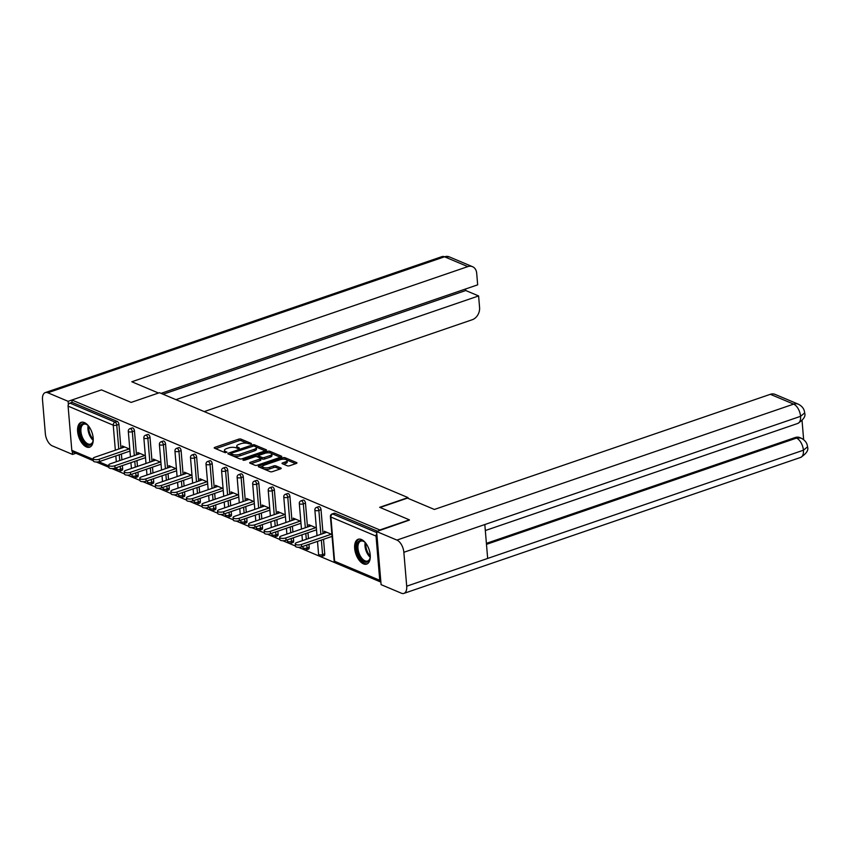 <?xml version="1.0" encoding="UTF-8"?>
<svg xmlns="http://www.w3.org/2000/svg" width="850" height="850" viewBox="0 0 850 850"><rect width="100%" height="100%" fill="white"/><g stroke="black" fill="none" stroke-linecap="round" stroke-linejoin="round"><path stroke-width="1.27" d="M251.175 444.125L251.419 443.509L241.028 439.131A1.647 0.595 -4.8 0 0 238.722 439.163L214.88 447.344A1.647 0.595 -4.8 0 0 214.211 447.886A1.647 0.595 -4.8 0 0 214.54 448.205L224.931 452.593L227.003 452.179L225.441 451.392A5.281 1.923 -4.8 0 1 224.411 450.383A5.281 1.923 -4.8 0 1 226.546 448.619L228.533 447.939A5.281 1.923 -4.8 0 1 235.896 447.801L238.861 448.343L239.328 447.961L237.756 447.164A5.281 1.923 -4.8 0 1 236.725 446.154A5.281 1.923 -4.8 0 1 238.861 444.391L240.847 443.711A5.281 1.923 -4.8 0 1 248.221 443.583L251.175 444.125M361.42 539.495A13.122 6.959 -108.9 0 0 358.19 539.261A13.122 6.959 -108.9 0 0 355.087 551.151A13.122 6.959 -108.9 0 0 363.471 563.858A13.122 6.959 -108.9 0 0 366.701 564.092A13.122 6.959 -108.9 0 0 369.803 552.202A13.122 6.959 -108.9 0 0 361.42 539.495M84.384 422.567A13.122 6.959 -108.9 0 0 81.143 422.344A13.122 6.959 -108.9 0 0 78.041 434.233A13.122 6.959 -108.9 0 0 86.424 446.941A13.122 6.959 -108.9 0 0 89.654 447.174A13.122 6.959 -108.9 0 0 92.767 435.274A13.122 6.959 -108.9 0 0 84.384 422.567M287.3 465.8A1.647 0.595 -4.8 0 0 289.595 465.757L296.289 463.462A1.647 0.595 -4.8 0 0 296.958 462.91A1.647 0.595 -4.8 0 0 296.639 462.591L285.09 457.725A1.647 0.595 -4.8 0 0 282.795 457.767L258.952 465.938A1.647 0.595 -4.8 0 0 258.283 466.491A1.647 0.595 -4.8 0 0 258.602 466.809L270.141 471.676A1.647 0.595 -4.8 0 0 272.446 471.633L280.532 468.871A1.647 0.595 -4.8 0 0 281.191 468.318A1.647 0.595 -4.8 0 0 280.872 467.999L275.931 465.917A1.647 0.595 -4.8 0 0 273.636 465.959L269.62 467.33A4.42 1.604 -4.8 0 1 265.083 467.808A4.42 1.604 -4.8 0 1 262.608 466.597A4.42 1.604 -4.8 0 1 264.392 465.12L280.086 459.744A4.42 1.604 -4.8 0 1 284.623 459.255A4.42 1.604 -4.8 0 1 287.109 460.477A4.42 1.604 -4.8 0 1 285.324 461.954L282.699 462.846A1.647 0.595 -4.8 0 0 282.041 463.399A1.647 0.595 -4.8 0 0 282.359 463.707L287.3 465.8M161.043 393.369L477.668 284.846L476.691 273.211A10.094 7.735 112.9 0 0 472.526 266.688A10.094 7.735 112.9 0 0 467.808 266.613L444.539 256.796L47.823 392.764L68.106 401.317L101.437 389.884L131.134 402.411L159.471 392.7L408.021 497.601L379.684 507.312L409.381 519.839L379.822 529.975L71.889 400.01L72.091 402.358L69.923 403.091L115.069 422.142L117.226 421.409L72.091 402.358M265.869 450.627A1.647 0.595 -4.8 0 0 266.539 450.075A1.647 0.595 -4.8 0 0 266.209 449.756L254.671 444.89A1.647 0.595 -4.8 0 0 252.365 444.922L228.523 453.103A1.647 0.595 -4.8 0 0 227.864 453.645A1.647 0.595 -4.8 0 0 228.183 453.964L239.721 458.841A1.647 0.595 -4.8 0 0 242.027 458.798L265.869 450.627M269.886 451.308L281.424 456.174A1.647 0.595 -4.8 0 1 281.743 456.493A1.647 0.595 -4.8 0 1 281.074 457.045L257.242 465.216A1.647 0.595 -4.8 0 1 254.936 465.258L249.996 463.176A1.647 0.595 -4.8 0 1 249.677 462.857A1.647 0.595 -4.8 0 1 250.336 462.304L260.004 458.989A1.647 0.595 -4.8 0 0 260.674 458.437A1.647 0.595 -4.8 0 0 260.355 458.129L257.082 456.737A1.647 0.595 -4.8 0 0 254.777 456.779L244.715 460.233L242.877 460.041L243.344 459.659L267.58 451.35A1.647 0.595 -4.8 0 1 269.886 451.308L270.481 453.071M408.085 498.366L408.021 497.601M93.319 460.604L72.856 451.977A2.529 1.934 -67.1 0 1 71.814 450.341L68.096 406.13A2.529 1.934 -67.1 0 1 69.923 403.091M76.383 453.454L93.33 460.743M376.826 533.779A2.529 1.934 112.9 0 0 376.04 536.095L379.748 580.306A2.529 1.934 112.9 0 0 380.789 581.931A2.529 1.934 112.9 0 0 380.874 581.963M380.885 582.101L298.435 547.304M295.428 546.04L282.891 540.749M279.884 539.474L267.346 534.183M264.339 532.918L251.802 527.627M248.795 526.352L236.247 521.061M233.251 519.796L220.702 514.505M217.696 513.23L205.158 507.939M202.151 506.674L189.614 501.383M186.607 500.108L174.069 494.817M171.062 493.553L158.525 488.251M155.518 486.986L142.97 481.695M139.974 480.431L127.426 475.129M124.419 473.864L111.881 468.573M108.874 467.309L96.337 462.007M122.379 447.78L122.23 445.963L129.806 449.161M129.444 451.276L129.997 451.509M376.04 536.095L330.894 517.044A2.529 1.934 112.9 0 1 332.722 514.006A2.529 1.339 -108.9 0 0 332.095 513.963L334.263 513.219A2.529 1.339 71.1 0 1 334.879 513.262L332.722 514.006L376.72 532.578M377.485 531.239L334.879 513.262M117.226 421.409A2.529 1.339 71.1 0 1 118.926 424.384L120.934 448.279M121.412 454.027L121.901 459.829M122.379 465.587L122.634 468.594A2.529 1.339 71.1 0 1 121.954 470.348L119.797 471.091A2.529 1.339 -108.9 0 0 120.477 469.328L122.634 468.594M321.024 509.671L318.867 510.414A2.529 1.339 71.1 0 0 317.178 507.439A2.529 1.339 -108.9 0 0 316.551 507.397L318.707 506.653A2.529 1.339 71.1 0 1 319.334 506.706A2.529 1.339 71.1 0 1 321.024 509.671L323.032 533.577M323.51 539.325L324.743 553.881A2.529 1.339 71.1 0 1 324.062 555.645L321.906 556.378A2.529 1.339 -108.9 0 0 322.575 554.625L324.743 553.881M305.479 503.115L303.322 503.859A2.529 1.339 71.1 0 0 301.633 500.884A2.529 1.339 -108.9 0 0 301.006 500.841L303.163 500.098A2.529 1.339 71.1 0 1 303.79 500.14A2.529 1.339 71.1 0 1 305.479 503.115L307.487 527.011M307.966 532.759L308.454 538.571M308.943 544.319L309.188 547.326A2.529 1.339 71.1 0 1 308.518 549.079L306.351 549.822A2.529 1.339 -108.9 0 0 307.031 548.059L309.188 547.326M289.935 496.549L287.778 497.293A2.529 1.339 71.1 0 0 286.078 494.317A2.529 1.339 -108.9 0 0 285.462 494.275L287.619 493.531A2.529 1.339 71.1 0 1 288.246 493.584A2.529 1.339 71.1 0 1 289.935 496.549L291.943 520.444M292.421 526.203L292.91 532.004M293.388 537.753L293.643 540.759A2.529 1.339 71.1 0 1 292.963 542.523L290.806 543.256A2.529 1.339 -108.9 0 0 291.486 541.503L293.643 540.759M274.391 489.993L272.223 490.737A2.529 1.339 71.1 0 0 270.534 487.762A2.529 1.339 -108.9 0 0 269.918 487.709L272.074 486.976A2.529 1.339 71.1 0 1 272.691 487.018A2.529 1.339 71.1 0 1 274.391 489.993L276.388 513.889M276.877 519.637L277.366 525.449M277.844 531.197L278.099 534.204A2.529 1.339 71.1 0 1 277.419 535.957L275.262 536.701A2.529 1.339 -108.9 0 0 275.942 534.937L278.099 534.204M258.836 483.427L256.679 484.171A2.529 1.339 71.1 0 0 254.989 481.196A2.529 1.339 -108.9 0 0 254.363 481.153L256.53 480.409A2.529 1.339 71.1 0 1 257.146 480.452A2.529 1.339 71.1 0 1 258.836 483.427L260.844 507.322M261.332 513.081L261.821 518.883M262.299 524.631L262.554 527.638A2.529 1.339 71.1 0 1 261.874 529.401L259.717 530.134A2.529 1.339 -108.9 0 0 260.398 528.381L262.554 527.638M243.291 476.871L241.134 477.615A2.529 1.339 71.1 0 0 239.445 474.64A2.529 1.339 -108.9 0 0 238.818 474.587L240.975 473.854A2.529 1.339 71.1 0 1 241.602 473.896A2.529 1.339 71.1 0 1 243.291 476.871L245.299 500.767M245.778 506.515L246.266 512.327M246.755 518.075L247.01 521.082A2.529 1.339 71.1 0 1 246.33 522.835L244.173 523.579A2.529 1.339 -108.9 0 0 244.843 521.815L247.01 521.082M227.747 470.305L225.59 471.049A2.529 1.339 71.1 0 0 223.901 468.074A2.529 1.339 -108.9 0 0 223.274 468.031L225.431 467.288A2.529 1.339 71.1 0 1 226.058 467.33A2.529 1.339 71.1 0 1 227.747 470.305L229.755 494.201M230.233 499.959L230.722 505.761M231.211 511.509L231.455 514.516A2.529 1.339 71.1 0 1 230.786 516.279L228.629 517.013A2.529 1.339 -108.9 0 0 229.298 515.259L231.455 514.516M212.202 463.749L210.046 464.483A2.529 1.339 71.1 0 0 208.346 461.518A2.529 1.339 -108.9 0 0 207.729 461.465L209.886 460.732A2.529 1.339 71.1 0 1 210.513 460.774A2.529 1.339 71.1 0 1 212.202 463.749L214.211 487.645M214.689 493.393L215.178 499.205M215.656 504.953L215.911 507.96A2.529 1.339 71.1 0 1 215.241 509.713L213.074 510.457A2.529 1.339 -108.9 0 0 213.754 508.693L215.911 507.96M196.658 457.183L194.491 457.927A2.529 1.339 71.1 0 0 192.801 454.952A2.529 1.339 -108.9 0 0 192.185 454.909L194.342 454.166A2.529 1.339 71.1 0 1 194.958 454.208A2.529 1.339 71.1 0 1 196.658 457.183L198.656 481.079M199.144 486.837L199.633 492.639M200.111 498.387L200.366 501.394A2.529 1.339 71.1 0 1 199.686 503.158L197.529 503.891A2.529 1.339 -108.9 0 0 198.209 502.138L200.366 501.394M181.103 450.627L178.946 451.361A2.529 1.339 71.1 0 0 177.257 448.396A2.529 1.339 -108.9 0 0 176.641 448.343L178.798 447.61A2.529 1.339 71.1 0 1 179.414 447.652A2.529 1.339 71.1 0 1 181.103 450.627L183.111 474.523M183.6 480.271L184.089 486.083M184.567 491.831L184.822 494.838A2.529 1.339 71.1 0 1 184.142 496.591L181.985 497.335A2.529 1.339 -108.9 0 0 182.665 495.571L184.822 494.838M165.559 444.061L163.402 444.805A2.529 1.339 71.1 0 0 161.712 441.83A2.529 1.339 -108.9 0 0 161.086 441.788L163.253 441.044A2.529 1.339 71.1 0 1 163.869 441.086A2.529 1.339 71.1 0 1 165.559 444.061L167.567 467.957M168.056 473.716L168.534 479.517M169.023 485.265L169.278 488.272A2.529 1.339 71.1 0 1 168.597 490.025L166.441 490.769A2.529 1.339 -108.9 0 0 167.11 489.016L169.278 488.272M150.014 437.506L147.857 438.239A2.529 1.339 71.1 0 0 146.168 435.264A2.529 1.339 -108.9 0 0 145.541 435.221L147.698 434.488A2.529 1.339 71.1 0 1 148.325 434.531A2.529 1.339 71.1 0 1 150.014 437.506L152.023 461.401M152.501 467.149L152.989 472.961M153.478 478.709L153.722 481.716A2.529 1.339 71.1 0 1 153.053 483.469L150.896 484.213A2.529 1.339 -108.9 0 0 151.566 482.449L153.722 481.716M134.47 430.939L132.313 431.683A2.529 1.339 71.1 0 0 130.613 428.708A2.529 1.339 -108.9 0 0 129.997 428.666L132.154 427.922A2.529 1.339 71.1 0 1 132.781 427.964A2.529 1.339 71.1 0 1 134.47 430.939L136.478 454.835M136.956 460.594L137.445 466.395M137.934 472.143L138.178 475.15A2.529 1.339 71.1 0 1 137.509 476.903L135.341 477.647A2.529 1.339 -108.9 0 0 136.021 475.894L138.178 475.15M144.989 457.831L145.541 458.065M137.923 454.346L137.774 452.529L145.35 455.728M160.544 464.397L161.096 464.631M153.468 460.902L153.319 459.085L160.894 462.283M176.088 470.953L176.641 471.187M169.012 467.468L168.863 465.651L176.439 468.849M191.633 477.519L192.185 477.753M184.567 474.024L184.407 472.207L191.994 475.405M207.177 484.075L207.729 484.309M200.111 480.59L199.952 478.773L207.538 481.971M222.721 490.641L223.274 490.875M215.656 487.146L215.507 485.329L223.083 488.527M238.276 497.197L238.829 497.431M231.2 493.712L231.051 491.895L238.627 495.093M253.821 503.763L254.373 503.997M246.744 500.267L246.596 498.451L254.171 501.649M269.365 510.329L269.918 510.553M262.299 506.834L262.14 505.017L269.716 508.215M284.909 516.885L285.462 517.119M277.844 513.389L277.684 511.572L285.271 514.771M300.454 523.451L301.006 523.685M293.388 519.956L293.239 518.139L300.815 521.337M316.009 530.007L316.561 530.241M308.933 526.511L308.784 524.694L316.359 527.892M331.553 536.573L332.106 536.807M324.477 533.077L324.328 531.261L331.904 534.459M236.725 446.154L236.863 447.716A5.281 1.923 -4.8 0 0 237.278 448.386M224.411 450.383L224.538 451.945A5.281 1.923 -4.8 0 0 224.952 452.604M247.371 443.317L241.156 440.693A1.647 0.595 -4.8 0 0 238.85 440.725L215.656 448.683M230.913 453.889L229.309 454.442M265.221 450.851L255.924 446.919M253.895 445.974L231.349 453.178L230.881 453.56L232.528 454.378A5.281 1.923 -4.8 0 0 239.902 454.251L254.203 449.353A5.281 1.923 -4.8 0 0 256.339 447.589A5.281 1.923 -4.8 0 0 255.308 446.579L253.895 445.974M233.506 456.216A5.281 1.923 -4.8 0 0 240.029 455.812L239.902 454.251M256.339 447.589L256.466 449.151A5.281 1.923 -4.8 0 1 254.331 450.914L240.029 455.812M271.352 453.433L280.436 457.268M251.122 463.643L260.142 460.551A1.647 0.595 -4.8 0 0 260.812 459.999L260.674 458.437M256.785 456.652L258.634 456.025M270.045 455.547A4.42 1.604 -4.8 0 0 271.83 454.081A4.42 1.604 -4.8 0 0 269.354 452.859A4.42 1.604 -4.8 0 0 264.807 453.348L259.282 455.239A1.647 0.595 -4.8 0 0 258.613 455.791A1.647 0.595 -4.8 0 0 258.931 456.11L262.214 457.491A1.647 0.595 -4.8 0 0 264.509 457.449L270.045 455.547L270.173 457.119A4.42 1.604 -4.8 0 0 271.957 455.642L271.83 454.081M258.613 455.791L258.74 457.353A1.647 0.595 -4.8 0 0 258.783 457.459M270.173 457.119L264.648 459.011A1.647 0.595 -4.8 0 1 262.342 459.053L260.642 458.331M270.013 452.869A1.647 0.595 -4.8 0 0 268.069 452.806M287.109 460.477L287.236 462.039A4.42 1.604 -4.8 0 1 285.451 463.516L283.486 464.185M262.608 466.597L262.735 468.159A4.42 1.604 -4.8 0 0 263.043 468.679M264.371 469.243A4.42 1.604 -4.8 0 0 269.758 468.892L269.62 467.33M279.884 469.083L276.069 467.479A1.647 0.595 -4.8 0 0 273.764 467.521L269.758 468.892M262.661 466.267L259.728 467.277M285.462 459.393L285.228 459.287A1.647 0.595 -4.8 0 0 283.401 459.202M295.641 463.686L286.79 459.946M99.291 459.202L99.493 461.539A3.868 1.403 175.2 0 1 95.519 461.964A3.868 1.403 175.2 0 1 93.341 460.902L93.149 458.554A3.868 1.403 -4.8 0 0 95.317 459.627A3.868 1.403 -4.8 0 0 99.291 459.202L129.253 448.928M124.663 446.994L94.711 457.268A3.868 1.403 -4.8 0 0 93.149 458.554M99.493 461.539L129.965 451.095M114.846 465.757L115.037 468.106A3.868 1.403 175.2 0 1 111.063 468.531A3.868 1.403 175.2 0 1 108.885 467.457L108.694 465.12A3.868 1.403 -4.8 0 0 110.861 466.183A3.868 1.403 -4.8 0 0 114.846 465.757L144.798 455.494M140.208 453.56L110.256 463.824A3.868 1.403 -4.8 0 0 108.694 465.12M115.037 468.106L145.509 457.661M130.39 472.324L130.581 474.661A3.868 1.403 175.2 0 1 126.608 475.086A3.868 1.403 175.2 0 1 124.44 474.024L124.238 471.676A3.868 1.403 -4.8 0 0 126.406 472.749A3.868 1.403 -4.8 0 0 130.39 472.324L160.342 462.049M155.762 460.116L125.8 470.39A3.868 1.403 -4.8 0 0 124.238 471.676M130.581 474.661L161.054 464.217M145.934 478.879L146.126 481.228A3.868 1.403 175.2 0 1 142.152 481.652A3.868 1.403 175.2 0 1 139.984 480.579L139.782 478.242A3.868 1.403 -4.8 0 0 141.961 479.304A3.868 1.403 -4.8 0 0 145.934 478.879L175.886 468.616M171.307 466.682L141.344 476.946A3.868 1.403 -4.8 0 0 139.782 478.242M146.126 481.228L176.609 470.783M161.479 485.446L161.681 487.783A3.868 1.403 175.2 0 1 157.696 488.208A3.868 1.403 175.2 0 1 155.529 487.146L155.327 484.797A3.868 1.403 -4.8 0 0 157.505 485.871A3.868 1.403 -4.8 0 0 161.479 485.446L191.441 475.171M186.851 473.237L156.899 483.512A3.868 1.403 -4.8 0 0 155.327 484.797M161.681 487.783L192.153 477.339M177.023 492.001L177.225 494.349A3.868 1.403 175.2 0 1 173.241 494.774A3.868 1.403 175.2 0 1 171.073 493.701L170.882 491.364A3.868 1.403 -4.8 0 0 173.049 492.426A3.868 1.403 -4.8 0 0 177.023 492.001L206.986 481.737M202.396 479.804L172.444 490.067A3.868 1.403 -4.8 0 0 170.882 491.364M177.225 494.349L207.697 483.905M93.245 439.429A11.358 6.024 71.1 0 1 92.916 441.543A11.358 6.024 71.1 0 1 90.61 444.933A11.358 6.024 71.1 0 1 81.101 437.197A11.358 6.024 71.1 0 1 82.354 423.831A11.358 6.024 71.1 0 1 87.178 424.777A11.358 6.024 71.1 0 1 88.729 426.254M87.497 425.032A10.519 5.578 -108.9 0 0 83.746 424.203A10.519 5.578 -108.9 0 0 83.332 424.384A10.519 5.578 -108.9 0 0 82.025 436.358A10.519 5.578 -108.9 0 0 90.567 444.104A10.519 5.578 -108.9 0 0 90.982 443.923A10.519 5.578 -108.9 0 0 93.011 441.15M81.972 422.152A13.037 6.917 -108.9 0 0 81.738 422.269A13.037 6.917 -108.9 0 0 80.017 436.858A13.037 6.917 -108.9 0 0 90.419 446.803M370.281 556.346A11.358 6.024 71.1 0 1 369.962 558.471A11.358 6.024 71.1 0 1 367.657 561.861A11.358 6.024 71.1 0 1 358.147 554.126A11.358 6.024 71.1 0 1 359.401 540.759A11.358 6.024 71.1 0 1 364.214 541.705A11.358 6.024 71.1 0 1 365.776 543.182M364.533 541.96A10.519 5.578 -108.9 0 0 360.793 541.131A10.519 5.578 -108.9 0 0 360.379 541.312A10.519 5.578 -108.9 0 0 359.072 553.286A10.519 5.578 -108.9 0 0 367.614 561.021A10.519 5.578 -108.9 0 0 368.029 560.851A10.519 5.578 -108.9 0 0 370.058 558.067M359.019 539.081A13.037 6.917 -108.9 0 0 358.785 539.197A13.037 6.917 -108.9 0 0 357.064 553.786A13.037 6.917 -108.9 0 0 367.466 563.731M158.504 393.04L131.814 381.767L467.808 266.613M204.234 411.591L472.271 319.728A10.094 7.735 112.9 0 0 479.581 307.583L478.603 295.938L175.971 399.659M47.823 392.764A10.349 5.493 -108.9 0 0 45.273 392.583A10.349 5.493 -108.9 0 0 42.5 399.787L45.347 433.681A10.349 5.493 -108.9 0 0 52.286 445.878L72.558 454.431L72.324 451.594M68.382 404.611L68.106 401.317M163.115 394.241L465.747 290.519L465.619 288.979M465.747 290.519L478.603 295.938M72.558 454.431L75.948 453.273M380.099 507.482L407.458 498.111L434.371 509.458L770.366 394.304A10.094 7.735 -67.1 0 1 775.072 394.379L798.341 404.196A10.094 7.735 -67.1 0 0 793.634 404.122L770.366 394.304M406.704 586.192L487.666 558.439L484.819 524.535L403.856 552.287L406.704 586.192A10.349 5.493 -108.9 0 1 403.931 593.385A10.349 5.493 -108.9 0 1 401.381 593.204L381.098 584.651L376.635 531.537L409.402 520.083M403.856 552.287A10.349 5.493 -108.9 0 0 396.918 540.09L376.635 531.537M803.643 439.641L802.049 420.623M486.391 543.352L795.143 437.538A10.094 7.735 -67.1 0 1 799.85 437.601L801.199 438.175L795.143 437.538M484.819 524.535L800.572 416.319L804.653 412.951C805.917 416.118 803.622 419.613 797.789 423.438A10.349 5.493 -108.9 0 0 800.572 416.319A10.349 5.493 -108.9 0 0 793.634 404.122L396.918 540.09M486.476 544.351L796.492 438.101A10.349 5.493 -108.9 0 1 803.42 450.213L807.5 446.877C808.786 450.075 806.501 453.581 800.647 457.417A10.349 5.493 -108.9 0 0 803.42 450.213L487.666 558.439M192.567 498.567L192.769 500.905A3.868 1.403 175.2 0 1 188.796 501.33A3.868 1.403 175.2 0 1 186.617 500.267L186.426 497.919A3.868 1.403 -4.8 0 0 188.594 498.993A3.868 1.403 -4.8 0 0 192.567 498.567L222.53 488.293M217.94 486.359L187.988 496.634A3.868 1.403 -4.8 0 0 186.426 497.919M192.769 500.905L223.242 490.461M208.123 505.123L208.314 507.471A3.868 1.403 175.2 0 1 204.34 507.896A3.868 1.403 175.2 0 1 202.162 506.823L201.971 504.486A3.868 1.403 -4.8 0 0 204.138 505.548A3.868 1.403 -4.8 0 0 208.123 505.123L238.074 494.859M233.495 492.926L203.532 503.189A3.868 1.403 -4.8 0 0 201.971 504.486M208.314 507.471L238.786 497.027M223.667 511.689L223.858 514.027A3.868 1.403 175.2 0 1 219.884 514.452A3.868 1.403 175.2 0 1 217.717 513.389L217.515 511.041A3.868 1.403 -4.8 0 0 219.683 512.114A3.868 1.403 -4.8 0 0 223.667 511.689L253.619 501.415M249.039 499.481L219.077 509.756A3.868 1.403 -4.8 0 0 217.515 511.041M223.858 514.027L254.341 503.582M239.211 518.245L239.413 520.593A3.868 1.403 175.2 0 1 235.429 521.018A3.868 1.403 175.2 0 1 233.261 519.945L233.059 517.608A3.868 1.403 -4.8 0 0 235.238 518.67A3.868 1.403 -4.8 0 0 239.211 518.245L269.163 507.981M264.584 506.047L234.632 516.311A3.868 1.403 -4.8 0 0 233.059 517.608M239.413 520.593L269.886 510.149M254.756 524.811L254.958 527.149A3.868 1.403 175.2 0 1 250.973 527.574A3.868 1.403 175.2 0 1 248.806 526.511L248.614 524.163A3.868 1.403 -4.8 0 0 250.782 525.236A3.868 1.403 -4.8 0 0 254.756 524.811L284.718 514.548M280.128 512.603L250.176 522.878A3.868 1.403 -4.8 0 0 248.614 524.163M254.958 527.149L285.43 516.704M270.3 531.367L270.502 533.715A3.868 1.403 175.2 0 1 266.528 534.14A3.868 1.403 175.2 0 1 264.35 533.067L264.159 530.729A3.868 1.403 -4.8 0 0 266.326 531.792A3.868 1.403 -4.8 0 0 270.3 531.367L300.263 521.103M295.672 519.169L265.721 529.433A3.868 1.403 -4.8 0 0 264.159 530.729M270.502 533.715L300.974 523.271M285.855 537.933L286.046 540.271A3.868 1.403 175.2 0 1 282.072 540.696A3.868 1.403 175.2 0 1 279.894 539.633L279.703 537.285A3.868 1.403 -4.8 0 0 281.871 538.358A3.868 1.403 -4.8 0 0 285.855 537.933L315.807 527.669M311.228 525.725L281.265 535.999A3.868 1.403 -4.8 0 0 279.703 537.285M286.046 540.271L316.519 529.826M301.399 544.489L301.591 546.837A3.868 1.403 175.2 0 1 297.617 547.262A3.868 1.403 175.2 0 1 295.449 546.189L295.248 543.851A3.868 1.403 -4.8 0 0 297.415 544.914A3.868 1.403 -4.8 0 0 301.399 544.489L331.351 534.225M326.772 532.291L296.809 542.555A3.868 1.403 -4.8 0 0 295.248 543.851M301.591 546.837L332.063 536.392M71.814 450.341L93.213 459.372M98.812 461.741L108.757 465.938M114.357 468.297L116.96 469.391L116.801 467.5M116.312 461.752L115.823 455.94M115.345 450.192L113.241 425.181L68.096 406.13M112.189 468.573L118.001 471.027A2.529 1.934 -67.1 0 1 116.96 469.391A2.529 0.914 -4.8 0 0 120.477 469.328L120.222 466.321M118.926 424.384L116.758 425.117A2.529 0.914 -4.8 0 1 113.241 425.181A2.529 1.934 -67.1 0 1 115.069 422.142A2.529 1.339 71.1 0 1 116.758 425.117L118.766 449.013M332.095 513.963A2.529 2.529 0 0 0 330.406 516.556A2.529 0.914 175.2 0 0 330.894 517.044L334.603 561.244L379.748 580.306M330.406 516.556L334.114 560.766A2.529 0.914 175.2 0 0 334.603 561.244A2.529 1.934 112.9 0 0 335.644 562.881L380.789 581.931M119.255 454.771L119.744 460.572M119.181 471.038A2.529 1.339 -108.9 0 0 119.797 471.091A2.529 2.529 0 0 1 118.001 471.027M134.321 455.579L132.313 431.683A2.529 0.914 -4.8 0 1 128.786 431.747A2.529 0.914 175.2 0 1 128.297 431.258L130.454 456.907M135.766 472.887L136.021 475.894A2.529 0.914 -4.8 0 1 132.504 475.957A2.529 0.914 175.2 0 1 132.016 475.469A2.529 2.529 0 0 0 135.341 477.647A2.529 1.339 -108.9 0 1 134.725 477.604M134.799 461.327L135.288 467.139M145.541 435.221A2.529 2.529 0 0 0 143.841 437.824A2.529 0.914 175.2 0 0 144.341 438.303A2.529 0.914 -4.8 0 0 147.857 438.239L149.866 462.134M150.344 467.893L150.833 473.694M151.321 479.442L151.566 482.449A2.529 0.914 -4.8 0 1 148.049 482.513A2.529 0.914 175.2 0 1 147.56 482.035A2.529 2.529 0 0 0 150.896 484.213A2.529 1.339 -108.9 0 1 150.269 484.16M161.086 441.788A2.529 2.529 0 0 0 159.396 444.38A2.529 0.914 175.2 0 0 159.885 444.869A2.529 0.914 -4.8 0 0 163.402 444.805L165.41 468.701M165.888 474.449L166.377 480.261M166.866 486.009L167.11 489.016A2.529 0.914 -4.8 0 1 163.593 489.079A2.529 0.914 175.2 0 1 163.104 488.591A2.529 2.529 0 0 0 166.441 490.769A2.529 1.339 -108.9 0 1 165.814 490.726M176.641 448.343A2.529 2.529 0 0 0 174.941 450.946A2.529 0.914 175.2 0 0 175.429 451.424A2.529 0.914 -4.8 0 0 178.946 451.361L180.954 475.267M181.443 481.015L181.921 486.816M182.41 492.564L182.665 495.571A2.529 0.914 -4.8 0 1 179.137 495.635A2.529 0.914 175.2 0 1 178.649 495.157A2.529 2.529 0 0 0 181.985 497.335A2.529 1.339 -108.9 0 1 181.358 497.282M192.185 454.909A2.529 2.529 0 0 0 190.485 457.502A2.529 0.914 175.2 0 0 190.974 457.991A2.529 0.914 -4.8 0 0 194.491 457.927L196.499 481.822M196.988 487.571L197.476 493.382M197.954 499.131L198.209 502.138A2.529 0.914 -4.8 0 1 194.692 502.201A2.529 0.914 175.2 0 1 194.193 501.712A2.529 2.529 0 0 0 197.529 503.891A2.529 1.339 -108.9 0 1 196.913 503.848M207.729 461.465A2.529 2.529 0 0 0 206.029 464.068A2.529 0.914 175.2 0 0 206.518 464.546A2.529 0.914 -4.8 0 0 210.046 464.483L212.043 488.389M212.532 494.137L213.021 499.938M213.499 505.697L213.754 508.693A2.529 0.914 -4.8 0 1 210.237 508.757A2.529 0.914 175.2 0 1 209.748 508.279A2.529 2.529 0 0 0 213.074 510.457A2.529 1.339 -108.9 0 1 212.458 510.414M223.274 468.031A2.529 2.529 0 0 0 221.574 470.624A2.529 0.914 175.2 0 0 222.073 471.112A2.529 0.914 -4.8 0 0 225.59 471.049L227.598 494.944M228.076 500.692L228.565 506.504M229.043 512.253L229.298 515.259A2.529 0.914 -4.8 0 1 225.781 515.323A2.529 0.914 175.2 0 1 225.292 514.834A2.529 2.529 0 0 0 228.629 517.013A2.529 1.339 -108.9 0 1 228.002 516.97M238.818 474.587A2.529 2.529 0 0 0 237.129 477.19A2.529 0.914 175.2 0 0 237.617 477.668A2.529 0.914 -4.8 0 0 241.134 477.615L243.143 501.511M243.621 507.259L244.109 513.06M244.598 518.819L244.843 521.815A2.529 0.914 -4.8 0 1 241.326 521.879A2.529 0.914 175.2 0 1 240.837 521.401A2.529 2.529 0 0 0 244.173 523.579A2.529 1.339 -108.9 0 1 243.546 523.536M254.363 481.153A2.529 2.529 0 0 0 252.673 483.756A2.529 0.914 175.2 0 0 253.162 484.234A2.529 0.914 -4.8 0 0 256.679 484.171L258.687 508.066M259.165 513.814L259.654 519.626M260.142 525.374L260.398 528.381A2.529 0.914 -4.8 0 1 256.87 528.445A2.529 0.914 175.2 0 1 256.381 527.956A2.529 2.529 0 0 0 259.717 530.134A2.529 1.339 -108.9 0 1 259.091 530.092M269.918 487.709A2.529 2.529 0 0 0 268.217 490.312A2.529 0.914 175.2 0 0 268.706 490.79A2.529 0.914 -4.8 0 0 272.223 490.737L274.231 514.633M274.72 520.381L275.209 526.182M275.687 531.941L275.942 534.937A2.529 0.914 -4.8 0 1 272.425 535.001A2.529 0.914 175.2 0 1 271.926 534.523A2.529 2.529 0 0 0 275.262 536.701A2.529 1.339 -108.9 0 1 274.646 536.658M285.462 494.275A2.529 2.529 0 0 0 283.762 496.878A2.529 0.914 175.2 0 0 284.251 497.356A2.529 0.914 -4.8 0 0 287.778 497.293L289.776 521.188M290.264 526.936L290.753 532.748M291.231 538.496L291.486 541.503A2.529 0.914 -4.8 0 1 287.969 541.567A2.529 0.914 175.2 0 1 287.481 541.078A2.529 2.529 0 0 0 290.806 543.256A2.529 1.339 -108.9 0 1 290.19 543.214M301.006 500.841A2.529 2.529 0 0 0 299.306 503.434A2.529 0.914 175.2 0 0 299.806 503.922A2.529 0.914 -4.8 0 0 303.322 503.859L305.331 527.754M305.809 533.503L306.297 539.304M306.776 545.062L307.031 548.059A2.529 0.914 -4.8 0 1 303.514 548.122A2.529 0.914 175.2 0 1 303.025 547.644A2.529 2.529 0 0 0 306.351 549.822A2.529 1.339 -108.9 0 1 305.734 549.78M316.551 507.397A2.529 2.529 0 0 0 314.861 510A2.529 0.914 175.2 0 0 315.35 510.478A2.529 0.914 -4.8 0 0 318.867 510.414L320.875 534.31M321.353 540.058L322.575 554.625A2.529 0.914 -4.8 0 1 319.058 554.689A2.529 0.914 175.2 0 1 318.569 554.2A2.529 2.529 0 0 0 321.906 556.378A2.529 1.339 -108.9 0 1 321.279 556.336M237.862 448.481L237.756 447.164M225.548 452.699L225.441 451.392M214.965 448.386L214.88 447.344M238.85 440.725L238.722 439.163M241.156 440.693L241.028 439.131M228.618 454.144L228.523 453.103M252.45 445.953L252.365 444.922M254.798 446.356L254.671 444.89M266.273 450.436L266.209 449.756M231.232 455.249L231.115 453.783M232.656 455.855L232.528 454.378M254.331 450.914L254.203 449.353M281.478 456.854L281.424 456.174M250.431 463.356L250.336 462.304M260.142 460.551L260.004 458.989M243.398 460.339L243.344 459.659M267.707 452.816L267.58 451.35M259.059 457.576L258.931 456.11M262.342 459.053L262.214 457.491M264.648 459.011L264.509 457.449M282.795 463.898L282.699 462.846M285.451 463.516L285.324 461.954M273.764 467.521L273.636 465.959M276.069 467.479L275.931 465.917M280.936 468.679L280.872 467.999M259.038 466.99L258.952 465.938M282.912 459.223L282.795 457.767M285.228 459.287L285.09 457.725M296.692 463.282L296.639 462.591M93.16 440.321A10.519 5.578 71.1 0 1 88.113 425.606M88.846 426.424A10.168 5.397 -108.9 0 0 93.234 439.227M370.196 557.239A10.519 5.578 71.1 0 1 365.16 542.523M365.893 543.341A10.168 5.397 -108.9 0 0 370.281 556.144M472.526 266.688L449.246 256.859A10.094 7.735 -67.1 0 0 444.539 256.796A10.349 5.493 -108.9 0 0 441.989 256.615L45.273 392.583M96.634 462.007L108.864 467.171M129.997 428.666A2.529 2.529 0 0 0 128.297 431.258M130.932 462.655L131.421 468.456M131.909 474.215L132.016 475.469M143.841 437.824L145.998 463.462M146.487 469.211L146.965 475.022M147.454 480.771L147.56 482.035M159.396 444.38L161.542 470.029M162.031 475.777L162.52 481.578M162.998 487.337L163.104 488.591M174.941 450.946L177.087 476.584M177.576 482.332L178.064 488.144M178.542 493.892L178.649 495.157M190.485 457.502L192.642 483.151M193.12 488.899L193.609 494.7M194.087 500.459L194.193 501.712M206.029 464.068L208.186 489.706M208.664 495.454L209.153 501.266M209.642 507.014L209.748 508.279M221.574 470.624L223.731 496.272M224.209 502.021L224.697 507.822M225.186 513.581L225.292 514.834M237.129 477.19L239.275 502.828M239.764 508.576L240.252 514.388M240.731 520.136L240.837 521.401M252.673 483.756L254.819 509.394M255.308 515.142L255.797 520.944M256.275 526.702L256.381 527.956M268.217 490.312L270.374 515.95M270.852 521.709L271.341 527.51M271.819 533.258L271.926 534.523M283.762 496.878L285.919 522.516M286.397 528.264L286.886 534.066M287.374 539.824L287.481 541.078M299.306 503.434L301.463 529.072M301.941 534.831L302.43 540.632M302.919 546.38L303.025 547.644M314.861 510L317.007 535.638M317.496 541.386L318.569 554.2M334.114 560.766A2.529 2.529 0 0 0 335.644 562.881M231.019 455.122L230.881 453.56M449.246 256.859L441.989 256.615M403.931 593.385L800.647 457.417M485.318 530.538L797.789 423.438M804.653 412.951C804.387 409.126 802.283 406.215 798.341 404.196M807.5 446.877C807.298 443.211 805.194 440.311 801.199 438.175"/></g></svg>
